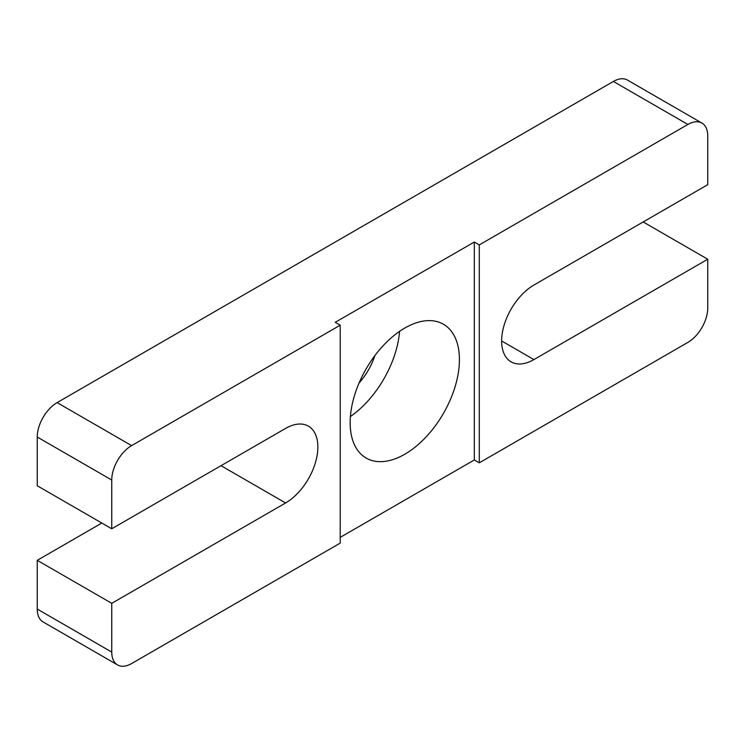 <?xml version="1.0" encoding="UTF-8"?>
<svg xmlns="http://www.w3.org/2000/svg" width="745" height="745" viewBox="0 0 745 745"><rect width="100%" height="100%" fill="white"/><g stroke="black" fill="none" stroke-linecap="round" stroke-linejoin="round"><path stroke-width="1.12" d="M404.786 454.226A77.266 44.607 120 0 0 455.26 386.143A77.266 44.607 120 0 0 443.415 324.224A77.266 44.607 120 0 0 404.786 328.051A77.266 44.607 120 0 0 354.313 396.135A77.266 44.607 120 0 0 366.149 458.054A77.266 44.607 120 0 0 404.786 454.226M350.401 416.511A77.266 44.607 120 0 0 399.571 331.357M359.062 383.014A46.358 26.764 120 0 0 374.884 355.607M111.75 528.773L285.586 428.412A45.659 26.364 -60 0 1 308.411 426.159A45.659 26.364 -60 0 1 315.405 462.738A45.659 26.364 -60 0 1 285.586 502.968L111.75 603.329L37.25 560.324L37.25 609.065L111.75 652.08A28.096 16.222 120 0 0 117.57 664.94A28.096 16.222 120 0 0 131.614 663.553L340.214 543.114L340.214 325.183L131.614 445.622A28.096 16.222 120 0 0 111.75 480.031L111.75 528.773L37.25 485.768L37.25 437.017A28.096 16.222 -60 0 1 57.114 402.607L131.614 445.622M111.75 603.329L111.75 652.08M707.75 184.676L707.75 135.935A28.096 16.222 120 0 0 701.93 123.074A28.096 16.222 120 0 0 687.886 124.462L479.286 244.9L479.286 462.831L687.886 342.393A28.096 16.222 120 0 0 707.75 307.983L707.75 259.232L533.914 359.593A45.659 26.364 -60 0 1 511.089 361.856A45.659 26.364 -60 0 1 504.095 325.276A45.659 26.364 -60 0 1 533.914 285.037L707.75 184.676M707.75 259.232L643.186 221.954M687.886 124.462L613.386 81.447L57.114 402.607M340.214 537.378L474.314 459.963L474.314 242.032L335.25 322.315L340.214 325.183M474.314 242.032L479.286 244.9M474.314 459.963L479.286 462.831M117.57 664.94L43.07 621.926A28.096 16.222 -60 0 1 37.25 609.065M101.814 523.046L37.25 560.324M613.386 81.447A28.096 16.222 -60 0 1 627.43 80.06L701.93 123.074M111.75 480.031L37.25 437.017M533.914 359.593L501.636 340.959M285.586 502.968L221.014 465.69"/></g></svg>
